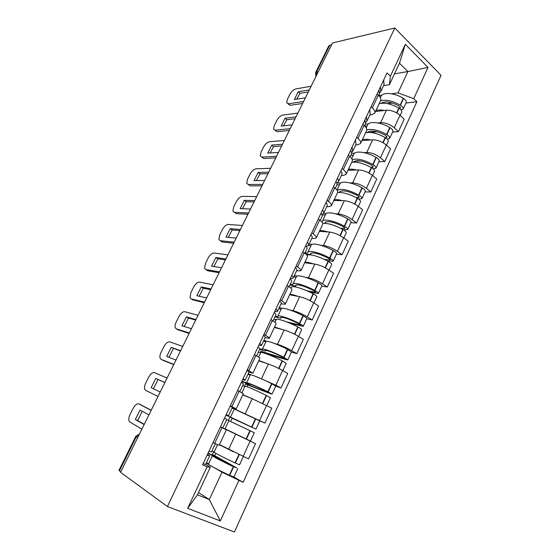 <?xml version="1.0" encoding="UTF-8"?>
<svg xmlns="http://www.w3.org/2000/svg" width="560" height="560" viewBox="0 0 560 560"><rect width="100%" height="100%" fill="white"/><g stroke="black" fill="none" stroke-linecap="round" stroke-linejoin="round"><path stroke-width="0.84" d="M167.433 506.534L234.409 532L441.049 75.313L394.814 28L167.433 506.534L120.554 472.353L332.493 42.966L394.814 28M328.776 45.948L329.749 45.241L316.547 71.953L316.309 75.761M331.59 44.8L329.749 45.241M120.785 471.877L118.965 470.365M219.471 444.577L248.556 458.906L255.542 443.66L220.451 426.811M221.991 427.721L214.62 443.401L219.142 445.284L226.401 429.786L220.381 426.958M214.62 443.401L212.996 442.659M225.036 428.792L250.46 441.056L254.282 432.747L250.25 430.773L246.393 439.138M238.14 435.183L255.542 443.66M220.43 426.853L226.401 429.786M232.176 407.883L264.964 423.087L271.803 408.156L252.21 398.72L242.746 394.898M230.349 405.79L236.201 408.877L232.323 407.274M259.294 420.588L264.964 423.087M236.201 408.87L243.306 393.708L237.58 390.425M257.32 377.083L275.856 385.196L281.029 388.01L287.728 373.387L282.611 370.517C277.466 367.724 272.72 365.554 268.352 364.014L258.699 360.85M248.192 373.807L251.328 374.934M247.331 369.705L252.896 373.247L248.983 372.12M275.744 386.085L281.029 388.01M252.91 373.212L259.854 358.393C259.994 358.05 258.685 357.091 255.927 355.53L254.408 354.676M274.169 343.357L277.515 344.309C281.918 345.716 286.65 347.844 291.725 350.693L296.765 353.654L303.324 339.332L298.34 336.315C293.314 333.417 288.596 331.317 284.172 330.015L274.33 327.488M263.879 340.41L266.749 341.229M263.956 334.39L265.454 335.272C268.163 336.882 269.423 337.911 269.241 338.359L265.181 337.645M291.382 352.079L296.765 353.654M269.262 338.303L276.052 323.82C276.269 323.302 275.044 322.224 272.363 320.572L270.879 319.676M290.122 310.051L293.146 310.716C297.605 311.878 302.309 313.943 307.265 316.897L312.179 319.998L318.605 305.97L313.747 302.806C308.84 299.803 304.143 297.773 299.663 296.702L289.653 294.784M279.258 307.678L282.072 308.294M280.224 299.824L281.687 300.741C284.319 302.435 285.509 303.59 285.243 304.192L281.043 303.877M306.705 318.759L312.179 319.998M285.278 304.122L291.914 289.954C292.208 289.282 291.053 288.078 288.449 286.349L287.007 285.411M305.592 277.347L308.462 277.795C312.97 278.733 317.653 280.728 322.497 283.787L327.285 287.021L333.585 273.273L328.846 269.976C324.051 266.882 319.382 264.908 314.846 264.068L304.668 262.731M294.336 275.59L297.143 276.031M296.156 265.972L297.577 266.931C300.146 268.702 301.259 269.969 300.923 270.732L296.59 270.795M321.72 286.097L327.285 287.021M300.965 270.641L307.454 256.781C307.825 255.955 306.74 254.639 304.206 252.833L302.799 251.86M320.684 245.259L323.47 245.532C328.034 246.246 332.682 248.185 337.421 251.342L342.083 254.702L348.257 241.227L343.651 237.804C338.954 234.612 334.313 232.701 329.728 232.071L319.396 231.308M309.12 244.132L311.934 244.405M311.766 232.813L313.145 233.814C315.644 235.662 316.687 237.041 316.281 237.951L313.74 238.553L311.815 238.385M336.441 254.086L342.083 254.702M316.33 237.839L322.686 224.287C323.12 223.314 322.105 221.886 319.641 220.01L318.269 218.995M335.447 213.787L338.177 213.906C342.79 214.417 347.417 216.293 352.051 219.534L356.594 223.027L362.649 209.811L358.155 206.269C353.563 202.986 348.95 201.138 344.316 200.711L333.83 200.487M323.617 213.276L326.452 213.402M327.054 200.34L328.398 201.369C330.827 203.287 331.8 204.778 331.331 205.835L328.692 206.675L326.746 206.612M350.875 222.698L356.594 223.027M331.387 205.702L337.603 192.437C338.107 191.324 337.155 189.791 334.761 187.845L333.424 186.795M349.902 182.917L352.597 182.903C357.259 183.204 361.858 185.024 366.394 188.356L370.825 191.961L376.761 179.004L372.379 175.35C367.885 171.983 363.293 170.184 358.617 169.967L347.991 170.261M337.337 183.015L340.697 182.987M342.027 168.511L343.343 169.582C345.702 171.57 346.619 173.159 346.08 174.356L343.357 175.427L341.376 175.469M365.029 191.926L370.825 191.961M346.143 174.209L352.226 161.224C352.793 159.971 351.911 158.34 349.573 156.324L348.278 155.246M364.063 152.642L366.744 152.495C371.448 152.607 376.019 154.371 380.457 157.78L384.776 161.504L390.593 148.792L386.323 145.026C381.927 141.582 377.363 139.839 372.645 139.811L361.886 140.609M351.554 153.335L354.676 153.16M356.713 137.326L357.987 138.432C360.29 140.483 361.137 142.17 360.535 143.493L357.728 144.795L355.726 144.928M378.91 161.735L384.776 161.504M360.612 143.332L366.569 130.62C367.192 129.241 366.373 127.512 364.098 125.433L362.831 124.32M377.944 122.941L380.611 122.675C385.357 122.598 389.9 124.306 394.247 127.799L398.461 131.628L404.166 119.161L400.001 115.29C395.696 111.762 391.16 110.075 386.4 110.229L375.515 111.51M365.477 124.187L368.389 123.893M371.098 106.757L372.344 107.891C374.584 110.005 375.368 111.79 374.71 113.239L371.826 114.758L369.796 114.989M392.532 132.125L398.461 131.628M374.794 113.057L380.625 100.618C381.311 99.113 380.548 97.293 378.336 95.151L377.104 94.003M198.52 492.534L209.307 499.555L222.012 472.178L213.948 467.516M209.629 465.017L206.248 463.064M209.664 455.812L205.632 464.387L210.399 467.159L197.463 494.795L209.307 499.555L220.339 520.926L187.677 508.326L207.151 466.802L210.399 467.159M394.499 73.85L407.897 71.561L399.469 63.231L389.417 84.707L390.39 76.16L387.03 72.912L202.566 464.821L207.151 466.802M390.39 76.16L405.335 44.31L428.036 67.396L413.728 98.644L397.999 92.883L407.897 71.561L428.036 67.396M222.012 472.178L243.145 482.335L416.892 101.696L413.728 98.644M238.854 480.487L220.339 520.926M378.91 95.592L381.85 95.172M391.552 93.8L397.999 92.883M389.417 84.707L383.6 85.61M233.912 477.036L243.145 482.335M405.888 103.075L416.892 101.696M187.677 508.326L197.463 494.795M399.469 63.231L405.335 44.31M207.158 455.056L209.678 455.777L207.515 454.293M205.632 464.387L203.056 463.778M208.047 453.159L212.387 455.749C212.023 456.113 223.083 461.888 233.31 466.655L236.719 467.831L214.634 455.616L215.747 453.243M237.818 468.545L233.926 477.022L229.369 475.202C219.1 470.449 208.068 464.548 208.488 464.058L208.509 464.023M243.348 456.526L239.526 464.835L235.032 462.924C224.819 458.15 213.752 452.424 214.095 452.116L214.102 452.088M213.703 451.752L212.366 454.608L232.575 466.151C222.418 461.321 216.636 458.304 215.243 457.114L215.558 457.415M151.137 410.389L138.915 403.921C137.004 403.375 135.051 404.887 133.056 408.464L130.13 414.33C128.863 417.004 128.506 419.223 129.059 420.994L129.885 422.051L141.897 429.1M148.911 414.89L140.042 410.074L135.345 419.524L144.137 424.557M215.334 443.73L211.442 452.011L208.95 451.248M214.151 451.99L212.002 450.821M208.572 463.883L206.444 462.658M233.527 451.857L219.394 444.752M220.997 445.382L227.99 449.05M215.684 457.142L208.145 452.963M151.193 410.263L141.029 404.901M142.219 411.257L137.648 420.553L144.256 424.326M212.366 454.608L214.634 455.616M137.648 420.553L135.345 419.524M224.469 418.271L226.751 419.44L222.789 427.875M226.646 419.657L250.25 430.773M230.636 421.456L232.155 418.222L255.948 429.121L225.981 415.065M255.955 429.121L259.742 420.875L234.304 409.031M167.076 378.091L154.511 372.617C152.558 372.204 150.591 373.751 148.631 377.272L145.754 383.026C144.564 385.539 144.221 387.625 144.725 389.284L145.649 390.404L158.018 396.438M164.857 382.585L155.771 378.413L151.165 387.688L160.216 391.993M155.771 378.413L164.899 382.508M226.128 414.757L228.48 415.758L232.414 407.386L230.216 406.077M228.48 415.758L226.226 414.547M234.276 409.087L232.071 408.121M233.723 418.593L253.078 427.749L229.943 417.137L228.382 420.469M225.953 415.121L233.688 418.67M158.011 379.512L153.419 388.759M232.155 418.222L229.943 417.137M241.416 382.277L243.46 383.873L239.834 391.594M244.951 386.323L244.965 386.288C245.077 385.658 256.319 390.425 266.224 395.339L270.403 397.698L266.784 405.559M253.078 399.084L242.844 394.688M246.904 386.729L247.716 385L270.795 393.799L272.034 394.149L267.869 391.762C257.985 386.841 246.736 382.123 246.603 382.802L241.899 381.248M272.041 394.135L275.751 386.071L271.621 383.635C261.772 378.693 250.502 374.087 250.32 374.878L250.299 374.927M245.364 395.955L248.668 397.292M182.714 346.409L169.82 341.887C167.818 341.6 165.851 343.189 163.912 346.654L161.091 352.303C159.971 354.662 159.642 356.615 160.097 358.176L161.126 359.345L173.831 364.406M180.425 351.05L171.213 347.347L166.691 356.447L175.987 360.045M171.213 347.347L180.579 350.742M245.175 380.226L249.004 372.071L247.037 370.335M242.634 379.687L245.154 380.268L243.131 378.63M242.648 385.595L244.888 386.463M250.215 375.102L247.961 374.29M249.844 384.139L249.669 384.517L249.396 384.139C251.237 384.3 257.11 386.771 267.015 391.566L268.59 392.63L245.56 383.866L244.419 386.281M241.766 381.528L249.669 384.517M163.065 360.339L173.726 364.623M173.397 348.495L168.959 357.329M247.716 385L245.56 383.866M257.999 347.039C259.42 348.075 260.029 348.747 259.819 349.048L256.599 355.908M260.736 352.674L260.764 352.611C261.1 351.512 272.419 355.803 282.163 360.787L286.188 363.37L282.842 370.643M267.694 363.797L258.846 360.535M262.836 352.716L286.489 359.709L287.791 359.891L283.78 357.287C274.05 352.296 262.724 348.047 262.367 349.195L262.423 349.594L259.847 348.81M287.798 359.87L291.431 351.974L287.455 349.321C277.76 344.316 266.413 340.172 266.014 341.425L265.972 341.509M198.058 315.322L184.849 311.717C182.805 311.556 180.831 313.18 178.92 316.596L176.155 322.14C175.091 324.359 174.776 326.193 175.196 327.656L176.309 328.86L189.343 332.983M195.699 320.103L188.503 318.052L186.368 316.855L181.93 325.787L191.457 328.699M186.368 316.855L195.965 319.571M261.52 345.443L265.251 337.491C265.482 337.141 264.901 336.427 263.501 335.349M258.804 345.338L261.478 345.52C261.695 345.198 261.093 344.519 259.679 343.469M258.335 352.219L260.617 352.933M265.839 341.796L263.543 341.138M265.636 350.385L265.328 351.05L265.132 350.518C267.169 350.21 273.084 352.443 282.87 357.217L284.34 358.477L260.869 351.239L260.141 352.786M259.686 349.335L265.328 351.05M177.933 329.749L189.126 333.417M188.503 318.052L184.212 326.487M262.969 352.436L260.869 351.239M274.239 312.543C275.583 313.698 276.122 314.496 275.842 314.944L273.014 320.978M276.199 319.704L276.248 319.599C276.794 318.052 288.19 321.895 297.787 326.942L298.081 327.096C300.531 328.405 301.728 329.287 301.658 329.735L298.564 336.448M283.017 329.721L274.526 327.075M290.871 323.631L303.226 326.326C303.303 325.864 302.113 324.975 299.663 323.659L299.369 323.505C289.793 318.458 278.383 314.657 277.816 316.253L277.809 316.785L275.261 316.183M303.24 326.298L306.789 318.57C306.88 318.08 305.704 317.177 303.261 315.854L302.967 315.707C293.426 310.639 282.002 306.943 281.386 308.644L281.337 308.749M213.115 284.816L199.605 282.1C197.526 282.051 195.538 283.717 193.655 287.077L190.939 292.53L190.015 297.71L191.219 298.928L204.561 302.148M210.693 289.73L203.329 288.162L201.243 286.916L196.882 295.687L206.633 297.948M201.243 286.916L211.057 288.988M277.522 311.374L281.162 303.625C281.463 303.128 280.952 302.288 279.629 301.091M274.638 311.689L277.473 311.486C277.753 311.024 277.221 310.212 275.884 309.043M273.707 319.501L276.031 320.068M281.148 309.155L278.81 308.637M276.514 319.396L275.877 319.242L275.548 319.949M281.12 317.303L280.672 318.248L280.553 317.569C282.779 316.82 288.729 318.822 298.403 323.575L300.426 325.017L299.775 325.01L286.363 321.769M274.932 316.89L280.672 318.248M192.549 299.698L204.239 302.799M203.329 288.162L199.178 296.219M276.325 319.515L275.877 319.242M290.143 278.761C291.417 280.021 291.879 280.952 291.543 281.54L289.079 286.776M291.361 287.378L291.424 287.252C292.173 285.271 303.646 288.673 313.089 293.776L313.376 293.93C315.791 295.26 316.939 296.212 316.813 296.779L313.971 302.953M298.249 296.436C294.609 295.12 291.823 294.406 289.891 294.28M310.31 292.362L318.346 293.433C318.479 292.859 317.338 291.9 314.93 290.57L314.643 290.416C305.207 285.299 293.734 281.946 292.964 283.969L292.894 284.62L290.304 284.172M318.367 293.398L321.846 285.838C321.986 285.229 320.859 284.256 318.458 282.919L318.171 282.765C308.77 277.641 297.283 274.386 296.464 276.507L296.401 276.64M227.899 254.877L214.095 253.008C211.974 253.078 209.986 254.772 208.131 258.09L205.457 263.438L204.568 268.31L205.863 269.542L219.499 271.887M225.407 259.917L217.889 258.818L215.852 257.523L211.568 266.14L221.536 267.764M215.852 257.523L225.876 258.965M293.202 278.005L296.751 270.452C297.115 269.815 296.667 268.849 295.421 267.547M290.157 278.719L293.132 278.152C293.482 277.55 293.02 276.612 291.753 275.331M290.339 287.707L291.144 287.847M296.163 277.144L293.783 276.773M296.289 284.879L295.722 286.097L295.673 285.264C298.074 284.088 304.066 285.873 313.628 290.605L315.574 292.152L314.895 292.208L306.866 290.773M289.877 285.075L295.722 286.097M206.92 270.193L207.914 270.802L219.072 272.748M217.889 258.818L213.878 266.511M305.718 245.665C306.922 247.037 307.321 248.087 306.922 248.808L304.822 253.274M306.824 255.059C310.856 254.065 317.947 256.137 328.083 261.275L328.37 261.436C330.743 262.78 331.842 263.795 331.667 264.474L329.063 270.13M313.257 263.858C309.68 262.675 306.908 262.101 304.948 262.136M327.467 260.946L333.172 261.198C333.354 260.505 332.262 259.49 329.889 258.139L329.602 257.978C320.32 252.812 308.777 249.872 307.811 252.308L307.685 253.078L305.053 252.777M333.193 261.149L336.602 253.75C336.798 253.029 335.713 251.993 333.347 250.642L333.067 250.488C323.813 245.308 312.256 242.466 311.241 244.993L311.164 245.161M242.403 225.484L228.333 224.441C226.17 224.623 224.175 226.345 222.348 229.614L219.723 234.871L218.862 239.456L220.241 240.681L234.157 242.186M239.855 230.643L232.183 229.992L230.195 228.662L225.988 237.118L236.159 238.133M230.195 228.662L240.422 229.502M308.567 245.308L312.025 237.937C312.445 237.174 312.067 236.089 310.884 234.682M306.313 246.4L308.483 245.49C308.889 244.755 308.49 243.691 307.293 242.305M310.884 245.763L308.462 245.525M311.164 253.092L310.471 254.562L310.492 253.596C313.075 252.014 319.088 253.575 328.545 258.293L330.428 259.931L324.429 259.42M305.753 254.023L310.471 254.562M221.053 241.206L222.25 241.983L233.639 243.243M232.183 229.992L228.305 237.349M320.978 213.241C322.112 214.718 322.455 215.88 321.993 216.734L320.236 220.465M322.735 223.398C327.642 222.978 334.327 224.987 342.783 229.425L343.063 229.579C345.401 230.944 346.458 232.022 346.227 232.806L343.861 237.965M328.013 231.945C324.478 230.881 321.706 230.44 319.718 230.622M343.476 229.817L347.704 229.593C347.942 228.795 346.892 227.717 344.554 226.345L344.274 226.191C335.132 220.969 323.526 218.435 322.371 221.27L321.986 222.138M347.732 229.537L351.064 222.292C351.309 221.466 350.273 220.374 347.942 219.002L347.662 218.841C338.555 213.612 326.935 211.169 325.738 214.088L325.647 214.284M256.648 196.623L242.312 196.378C240.121 196.665 238.119 198.422 236.313 201.642L233.737 206.808L232.904 211.12L234.367 212.324L248.556 213.024M254.044 201.901L246.232 201.684L244.279 200.312L240.149 208.621L250.516 209.048M244.279 200.312L254.702 200.571M323.617 213.269L326.998 206.08C327.474 205.191 327.159 203.987 326.046 202.475M321.818 214.55L323.519 213.479C323.988 212.618 323.652 211.442 322.525 209.951M325.318 214.984L321.951 214.83M324.877 223.293L325.024 222.544C327.775 220.563 333.823 221.921 343.175 226.618L344.981 228.347L340.683 228.305M325.745 221.921L325.101 223.307M234.955 212.73L236.327 213.675L247.94 214.27M246.232 201.684L242.473 208.712M335.93 181.468C337.001 183.05 337.281 184.324 336.763 185.29L335.342 188.321M337.54 192.577C342.65 192.045 349.202 193.921 357.196 198.191L357.469 198.352C359.772 199.731 360.787 200.872 360.507 201.761L358.358 206.43M342.503 200.676C338.989 199.71 336.224 199.395 334.194 199.717M358.673 199.115L361.956 198.611C362.236 197.708 361.228 196.567 358.932 195.181L358.659 195.02C348.551 189.812 341.376 188.223 337.134 190.239M361.984 198.541L365.253 191.443C365.547 190.519 364.546 189.364 362.257 187.978L361.984 187.817C353.003 182.539 341.334 180.481 339.955 183.778L339.857 183.995M270.634 168.28L256.046 168.805C253.82 169.197 251.818 170.982 250.033 174.16L247.499 179.228L246.701 183.302L248.241 184.478L262.689 184.387M267.974 173.67L260.022 173.88L258.118 172.466L254.065 180.621L264.614 180.481M258.118 172.466L268.723 172.158M338.373 181.867L341.67 174.853C342.202 173.838 341.95 172.529 340.9 170.919M336.854 183.253L338.261 182.105C338.786 181.118 338.513 179.837 337.449 178.248M339.479 184.793L336.952 184.807M339.143 192.423L339.283 192.08C342.188 189.728 348.264 190.89 357.511 195.559L359.254 197.379L356.132 197.603M340.053 191.352L339.549 192.423M248.633 184.758L250.159 185.864L261.982 185.822M260.022 173.88L256.396 180.593M350.588 150.332C351.596 151.998 351.82 153.384 351.246 154.469L350.14 156.821M351.673 162.4C356.881 161.567 363.433 163.289 371.322 167.566L371.595 167.727C373.863 169.127 374.836 170.317 374.514 171.311L372.575 175.518M356.727 170.016C353.234 169.155 350.455 168.952 348.39 169.407M373.289 168.917L375.935 168.217C376.257 167.223 375.291 166.019 373.03 164.619L372.757 164.458C364.098 159.831 357.266 158.221 352.254 159.628M375.963 168.147L379.162 161.189C379.505 160.174 378.546 158.963 376.292 157.556L376.019 157.395C367.178 152.068 355.453 150.381 353.906 154.042L353.787 154.287M284.375 140.448L269.549 141.708C267.288 142.198 265.279 144.011 263.522 147.147L261.03 152.131L260.26 155.967L261.877 157.108L276.57 156.268M281.666 145.943L273.581 146.559L271.719 145.103L267.729 153.118L278.46 152.432M271.719 145.103L282.499 144.256M352.835 151.081L356.055 144.235L355.46 139.986M351.498 152.53L352.716 151.34L352.079 147.168M353.374 155.169L350.854 155.302M353.29 162.162C356.398 159.495 362.495 160.475 371.574 165.102L373.254 167.006L370.993 167.377M360.745 160.958L354.319 161.231M354.081 161.364L353.717 162.134M261.877 157.108L263.753 158.536L275.772 157.885M273.581 146.559L270.074 152.971M364.959 119.805L365.442 124.25L364.644 125.944M365.547 132.804C370.839 131.677 377.384 133.252 385.182 137.536L385.455 137.697C387.681 139.111 388.612 140.357 388.248 141.442L386.519 145.201M370.685 139.951C367.206 139.181 364.42 139.09 362.32 139.678M387.45 139.237L389.641 138.411C390.012 137.319 389.088 136.066 386.862 134.645L386.589 134.484C378.665 130.144 372.064 128.597 366.779 129.857M389.676 138.327L392.812 131.516C393.19 130.403 392.273 129.136 390.054 127.715L389.788 127.554C381.073 122.185 369.306 120.855 367.591 124.866L367.465 125.132M297.871 113.106L282.814 115.08C280.525 115.668 278.509 117.509 276.773 120.596L274.33 125.496L273.581 129.122L275.275 130.221L290.199 128.646M295.106 118.706L286.902 119.707L285.075 118.216L281.162 126.091L292.061 124.88M285.075 118.216L296.023 116.844M367.024 120.89L370.16 114.212L369.733 109.662M365.806 122.381L366.884 121.184L366.415 116.704M367.01 126.105L364.994 126.301M367.276 132.461C370.881 129.906 376.915 130.83 385.364 135.233L386.988 137.221L385.392 137.662M377.202 131.775L369.817 132.412M367.85 131.943L367.619 132.426M274.974 130.228L277.109 131.684L289.317 130.431M286.902 119.707L283.507 125.832M379.05 89.866L379.372 94.605L378.868 95.676M379.148 103.761C384.531 102.354 391.076 103.789 398.776 108.073L399.042 108.234C401.24 109.662 402.136 110.964 401.723 112.14L400.19 115.465M384.384 110.467C380.919 109.781 378.119 109.795 375.991 110.509M401.233 110.089L403.088 109.165C403.508 107.982 402.619 106.673 400.421 105.245L400.155 105.084C392.462 100.8 385.924 99.379 380.534 100.814M403.13 109.074L406.203 102.403C406.623 101.199 405.748 99.876 403.557 98.448L403.298 98.287C394.709 92.876 382.893 91.889 381.017 96.236L380.884 96.523M311.129 86.24L295.855 88.907C293.531 89.586 291.515 91.455 289.807 94.5L287.399 99.316L286.678 102.739L288.442 103.789L303.597 101.514M308.322 91.938L299.992 93.317L298.207 91.791L294.357 99.533L305.424 97.811M298.207 91.791L309.316 89.915M380.933 91.287L383.999 84.763L383.726 79.926M379.813 92.792L380.786 91.602L380.478 86.835M381.08 103.306C385.07 100.849 391.013 101.724 398.895 105.924L400.456 107.989L399.399 108.458M392.434 102.998L387.471 103.635M287.959 103.81L290.234 105.287L302.631 103.467M299.992 93.317L296.716 99.169M386.4 110.229L380.611 122.675M372.645 139.811L366.744 152.495M358.617 169.967L352.597 182.903M344.316 200.711L338.177 213.906M329.728 232.071L323.47 245.532M314.846 264.068L308.462 277.795M299.663 296.702L293.146 310.716M284.172 330.015L277.515 344.309M268.352 364.014L261.562 378.609M252.21 398.72L245.273 413.63M235.718 434.168L228.641 449.393M364.098 125.433L357.987 138.432M349.573 156.324L343.343 169.582M334.761 187.845L328.398 201.369M319.641 220.01L313.145 233.814M304.206 252.833L297.577 266.931M288.449 286.349L281.687 300.741M272.363 320.572L265.454 335.272M255.927 355.53L248.871 370.545M239.141 391.237L231.931 406.574M378.336 95.151L372.344 107.891M386.323 145.026L380.457 157.78M372.379 175.35L366.394 188.356M358.155 206.269L352.051 219.534M343.651 237.804L337.421 251.342M328.846 269.976L322.497 283.787M313.747 302.806L307.265 316.897M298.34 336.315L291.725 350.693M282.611 370.517L275.856 385.196M266.546 405.433L259.651 420.427M250.145 441.098L243.096 456.414M400.001 115.29L394.247 127.799M139.552 433.853L136.311 436.702L119.42 470.883M137.718 437.563L135.8 436.303L118.951 470.386M318.36 71.596L315.644 72.506L315.868 76.643M233.31 466.655L229.369 475.202M233.625 466.802L229.684 475.349M239.246 454.615L235.347 463.071M238.938 454.468L235.032 462.924M141.183 404.971L138.915 403.921M249.942 430.626L246.078 438.984M255.766 418.817L251.93 427.119M255.458 418.67L251.629 426.972M266.224 395.339L262.5 403.41M266.525 395.493L262.801 403.557M271.922 383.782L268.177 391.916M271.621 383.635L267.869 391.762M163.317 360.465L161.126 359.345M282.163 360.787L278.642 368.431M282.464 360.941L278.936 368.578M287.756 349.468L284.081 357.434M287.455 349.321L283.78 357.287M284.501 358.12L284.34 358.477M178.458 330.029L176.309 328.86M297.787 326.942L294.448 334.173M298.081 327.096L294.742 334.327M303.261 315.854L299.663 323.659M302.967 315.707L299.369 323.505M300.006 324.506L299.775 325.01M193.319 300.146L191.219 298.928M313.089 293.776L309.932 300.622M313.376 293.93L310.219 300.769M318.458 282.919L314.93 290.57M318.171 282.765L314.643 290.416M315.189 291.571L314.895 292.208M207.914 270.802L205.863 269.542M328.083 261.275L325.101 267.743M328.37 261.436L325.388 267.897M333.347 250.642L329.889 258.139M333.067 250.488L329.602 257.978M330.078 259.287L329.721 260.064M222.25 241.983L220.241 240.681M342.783 229.425L339.969 235.522M343.063 229.579L340.249 235.676M347.942 219.002L344.554 226.345M347.662 218.841L344.274 226.191M344.666 227.64L344.253 228.543M236.327 213.675L234.367 212.324M357.196 198.191L354.543 203.945M357.469 198.352L354.823 204.092M362.257 187.978L358.932 195.181M361.984 187.817L358.659 195.02M358.974 196.616L358.505 197.638M250.159 185.864L248.241 184.478M371.322 167.566L368.83 172.977M371.595 167.727L369.103 173.131M376.292 157.556L373.03 164.619M376.019 157.395L372.757 164.458M373.009 166.187L372.477 167.328M385.182 137.536L382.837 142.618M385.455 137.697L383.11 142.772M390.054 127.715L386.862 134.645M389.788 127.554L386.589 134.484M386.771 136.339L386.19 137.599M277.109 131.684L275.275 130.221M398.776 108.073L396.578 112.847M399.042 108.234L396.844 112.994M403.557 98.448L400.421 105.245M403.298 98.287L400.155 105.084M400.274 107.058L399.637 108.43M290.234 105.287L288.442 103.789M139.517 433.923L135.8 436.303M315.644 72.506L328.818 45.85M212.387 455.749L208.488 464.058M217.56 444.71L214.095 452.116M228.844 420.658L225.029 428.806M234.311 409.01L230.517 417.102M244.965 386.288L241.941 392.742M250.32 374.878L246.603 382.802M260.764 352.611L258.629 357.168M266.014 341.425L262.367 349.195M276.248 319.599L274.96 322.343M281.386 308.644L277.816 316.253M291.424 287.252L290.962 288.239M296.464 276.507L292.964 283.969M311.241 244.993L307.811 252.308M325.738 214.088L322.371 221.27M339.955 183.778L337.008 190.064M353.906 154.042L351.743 158.641M262.129 157.395L261.758 157.115M367.591 124.866L366.191 127.848M381.017 96.236L380.352 97.657"/></g></svg>
